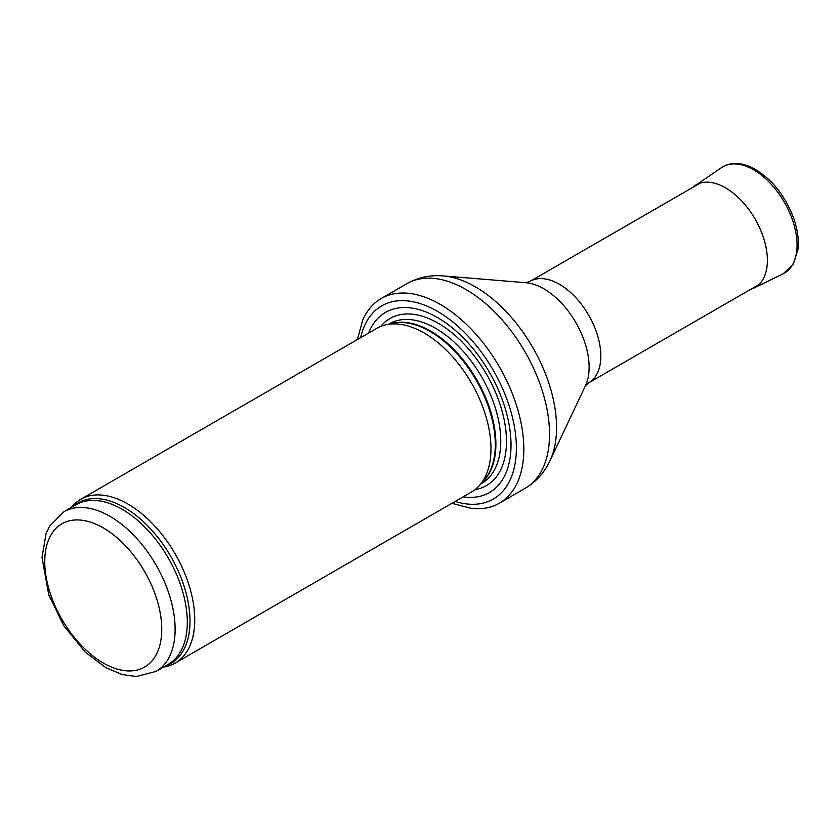 <?xml version="1.0" encoding="UTF-8"?>
<svg xmlns="http://www.w3.org/2000/svg" width="840" height="840" viewBox="0 0 840 840"><rect width="100%" height="100%" fill="white"/><g stroke="black" fill="none" stroke-linecap="round" stroke-linejoin="round"><path stroke-width="1.26" d="M163.485 667.097A94.542 54.579 -120 0 0 175.172 663.086A94.542 54.579 -120 0 0 189.661 587.328A94.542 54.579 -120 0 0 127.911 504.021A94.542 54.579 -120 0 0 80.64 499.338A94.542 54.579 -120 0 0 71.316 507.455M175.172 663.086L471.398 492.062A94.542 54.579 -120 0 0 479.493 485.405A94.542 54.579 -120 0 0 483.179 408.082A94.542 54.579 -120 0 0 424.127 332.997A94.542 54.579 -120 0 0 386.673 324.629A94.542 54.579 -120 0 0 376.866 328.314L80.64 499.338M463.103 496.85A103.992 60.039 -120 0 0 509.87 429.23A103.992 60.039 -120 0 0 437.504 317.562A103.992 60.039 -120 0 0 368.571 333.102M451.92 503.307L471.513 508.41A118.167 68.229 -120 0 0 499.349 503.213A118.167 68.229 -120 0 0 517.461 408.524A118.167 68.229 -120 0 0 440.255 304.395A118.167 68.229 -120 0 0 381.171 298.536A118.167 68.229 -120 0 0 362.764 320.04L357.378 339.56M109.945 516.327A92.169 53.214 -120 0 0 63.861 511.76L49.581 526.207L46.095 533.516L42 557.466L48.752 594.825L63.851 625.874L85.292 652.176L105.924 667.716L122.136 674.552L136.332 676.547L156.03 671.412A92.169 53.214 -120 0 0 170.163 597.545A92.169 53.214 -120 0 0 109.945 516.327M103.257 527.898A82.719 47.754 60 0 1 153.919 658.455A82.719 47.754 60 0 1 52.605 599.97A82.719 47.754 60 0 1 103.257 527.898M156.03 671.412L168.221 664.367A92.169 53.214 -120 0 0 182.353 590.51A92.169 53.214 -120 0 0 122.136 509.281A92.169 53.214 -120 0 0 76.052 504.714L63.861 511.76M165.375 666.015A92.746 53.55 -120 0 0 186.312 593.901A92.746 53.55 -120 0 0 124.425 507.497A92.746 53.55 -120 0 0 73.206 506.363M479.493 485.405L484.082 480.228A92.305 53.288 -120 0 0 487.673 404.733A92.305 53.288 -120 0 0 430.028 331.422A92.305 53.288 -120 0 0 393.456 323.243L386.673 324.629M482.664 481.834A92.169 53.214 -120 0 0 489.09 406.602A92.169 53.214 -120 0 0 430.721 331.128A92.169 53.214 -120 0 0 391.346 323.673M480.858 483.872L481.688 483.389A92.169 53.214 -120 0 0 495.81 409.531A92.169 53.214 -120 0 0 435.603 328.304A92.169 53.214 -120 0 0 389.508 323.746L388.689 324.219M475.02 489.626A96.485 55.703 -120 0 0 503.727 417.721A96.485 55.703 -120 0 0 438.249 323.264A96.485 55.703 -120 0 0 380.782 326.403M455.154 501.438A111.552 64.407 -120 0 0 515.875 437.462A111.552 64.407 -120 0 0 437.504 311.388A111.552 64.407 -120 0 0 360.623 337.691M499.349 503.213L525.063 488.366A118.167 68.229 -120 0 0 543.175 393.677A118.167 68.229 -120 0 0 465.98 289.538A118.167 68.229 -120 0 0 406.896 283.689L381.171 298.536M443.279 275.919L526.008 282.723A64.029 36.971 -120 0 1 543.848 288.792A64.029 36.971 -120 0 1 585.459 385.697L549.99 460.74A114.923 66.35 -120 0 0 475.304 286.808A114.923 66.35 -120 0 0 443.279 275.919C430.269 274.806 418.142 277.389 406.896 283.689M585.407 385.802L588.683 382.862A58.611 33.841 -120 0 0 597.671 335.895A58.611 33.841 -120 0 0 559.377 284.245A58.611 33.841 -120 0 0 530.072 281.337L525.893 282.713M721.675 167.517C729.792 162.278 739.473 162.109 750.74 166.992C769.818 176.6 784.067 193.494 793.475 217.686C797.517 229.058 799.029 239.631 798 249.396L793.191 264.422L783.058 273.851A61.446 35.469 -120 0 0 784.34 202.22A61.446 35.469 -120 0 0 721.675 167.517L692.118 187.782M783.058 273.851L753.9 288.057A59.157 34.157 -120 0 0 755.129 219.093A59.157 34.157 -120 0 0 694.785 185.672M549.99 460.74C544.446 472.563 536.141 481.772 525.063 488.366M588.683 382.862L758.856 284.613M530.072 281.337L700.245 183.089M753.9 288.057L750.729 289.306"/></g></svg>
